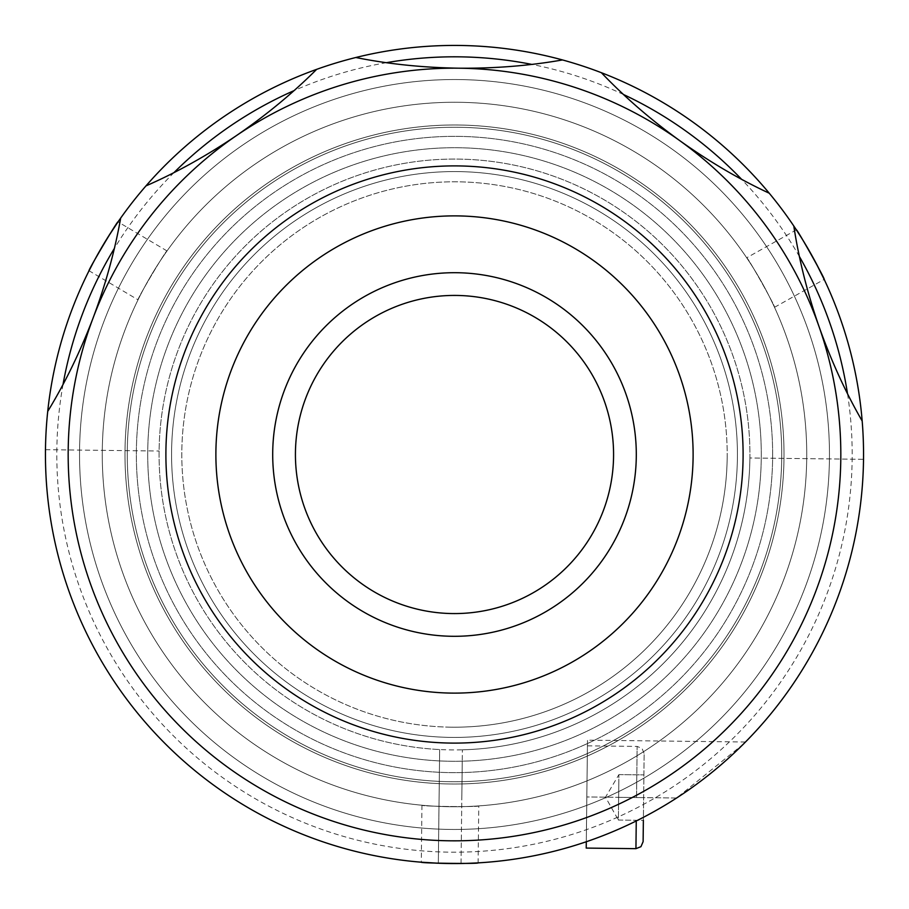 <?xml version="1.0" encoding="UTF-8"?>
<svg xmlns="http://www.w3.org/2000/svg" width="909" height="909" viewBox="0 0 909 909"><rect width="100%" height="100%" fill="white"/><g stroke="black" fill="none" stroke-linecap="round" stroke-linejoin="round"><path stroke-width="0.68" stroke-dasharray="4.54 3.41" d="M171.574 454.5A282.926 282.926 0 0 1 454.5 171.574A282.926 282.926 0 0 1 737.426 454.5A282.926 282.926 0 0 1 454.5 737.426A282.926 282.926 0 0 1 171.574 454.5A282.926 282.926 0 0 1 454.5 171.574A282.926 282.926 0 0 1 737.426 454.5A282.926 282.926 0 0 1 454.5 737.426A282.926 282.926 0 0 1 171.574 454.5M784.012 454.5A329.512 329.512 0 0 1 454.5 784.012A329.512 329.512 0 0 1 124.987 454.5A329.512 329.512 0 0 1 454.5 124.987A329.512 329.512 0 0 1 784.012 454.5A329.512 329.512 0 0 1 454.5 784.012A329.512 329.512 0 0 1 124.987 454.5A329.512 329.512 0 0 1 454.5 124.987A329.512 329.512 0 0 1 784.012 454.5A329.512 329.512 0 0 1 454.5 784.012A329.512 329.512 0 0 1 124.987 454.5A329.512 329.512 0 0 1 454.5 124.987A329.512 329.512 0 0 1 784.012 454.5A329.512 329.512 0 0 1 454.5 784.012A329.512 329.512 0 0 1 124.987 454.5A329.512 329.512 0 0 1 454.5 124.987A329.512 329.512 0 0 1 784.012 454.5M781.74 454.5A327.24 327.24 0 0 1 454.5 781.74A327.24 327.24 0 0 1 127.26 454.5A327.24 327.24 0 0 1 454.5 127.26A327.24 327.24 0 0 1 781.74 454.5A327.24 327.24 0 0 1 454.5 781.74A327.24 327.24 0 0 1 127.26 454.5A327.24 327.24 0 0 1 454.5 127.26A327.24 327.24 0 0 1 781.74 454.5M147.713 454.5A306.788 306.788 0 0 1 454.5 147.713A306.788 306.788 0 0 1 761.288 454.5A306.788 306.788 0 0 1 454.5 761.288A306.788 306.788 0 0 1 147.713 454.5A306.788 306.788 0 0 1 454.5 147.713A306.788 306.788 0 0 1 761.288 454.5A306.788 306.788 0 0 1 454.5 761.288A306.788 306.788 0 0 1 147.713 454.5M295.425 454.5A159.075 159.075 0 0 1 454.5 295.425A159.075 159.075 0 0 1 613.575 454.5A159.075 159.075 0 0 1 454.5 613.575A159.075 159.075 0 0 1 295.425 454.5M863.55 454.5A409.05 409.05 0 0 1 454.5 863.55A409.05 409.05 0 0 1 45.45 454.5A409.05 409.05 0 0 1 454.5 45.45A409.05 409.05 0 0 1 863.55 454.5A409.05 409.05 0 0 1 454.5 863.55A409.05 409.05 0 0 1 45.45 454.5A409.05 409.05 0 0 1 454.5 45.45A409.05 409.05 0 0 1 863.55 454.5A409.05 409.05 0 0 1 454.5 863.55A409.05 409.05 0 0 1 45.45 454.5A409.05 409.05 0 0 1 454.5 45.45A409.05 409.05 0 0 1 863.55 454.5A409.05 409.05 0 0 1 454.5 863.55A409.05 409.05 0 0 1 45.45 454.5A409.05 409.05 0 0 1 454.5 45.45A409.05 409.05 0 0 1 863.55 454.5A409.05 409.05 0 0 1 454.5 863.55A409.05 409.05 0 0 1 45.45 454.5A409.05 409.05 0 0 1 454.5 45.45A409.05 409.05 0 0 1 863.55 454.5A409.05 409.05 0 0 1 454.5 863.55A409.05 409.05 0 0 1 45.45 454.5A409.05 409.05 0 0 1 454.5 45.45A409.05 409.05 0 0 1 863.55 454.5M829.462 454.5A374.962 374.962 0 0 1 454.5 829.462A374.962 374.962 0 0 1 79.537 454.5A374.962 374.962 0 0 1 454.5 79.537A374.962 374.962 0 0 1 829.462 454.5A374.962 374.962 0 0 1 454.5 829.462A374.962 374.962 0 0 1 79.537 454.5A374.962 374.962 0 0 1 454.5 79.537A374.962 374.962 0 0 1 829.462 454.5A374.962 374.962 0 0 1 454.5 829.462A374.962 374.962 0 0 1 79.537 454.5A374.962 374.962 0 0 1 454.5 79.537A374.962 374.962 0 0 1 829.462 454.5A374.962 374.962 0 0 1 454.5 829.462A374.962 374.962 0 0 1 79.537 454.5A374.962 374.962 0 0 1 454.5 79.537A374.962 374.962 0 0 1 829.462 454.5M783.956 448.08A329.512 329.512 0 0 1 460.92 783.956A329.512 329.512 0 0 1 125.044 460.92A329.512 329.512 0 0 1 448.08 125.044A329.512 329.512 0 0 1 783.956 448.08A329.512 329.512 0 0 1 460.92 783.956A329.512 329.512 0 0 1 125.044 460.92A329.512 329.512 0 0 1 448.08 125.044A329.512 329.512 0 0 1 783.956 448.08M781.683 448.126A327.24 327.24 0 0 1 460.874 781.683A327.24 327.24 0 0 1 127.317 460.874A327.24 327.24 0 0 1 448.126 127.317A327.24 327.24 0 0 1 781.683 448.126A327.24 327.24 0 0 1 460.874 781.683A327.24 327.24 0 0 1 127.317 460.874A327.24 327.24 0 0 1 448.126 127.317A327.24 327.24 0 0 1 781.683 448.126M478.77 805.897C480.509 807.169 420.208 806.453 421.958 805.226C420.163 806.453 480.475 807.169 478.77 805.897L478.1 862.868M470.578 863.232L438.945 863.255M421.958 805.226L421.287 862.198M47.722 411.402A409.05 409.05 0 0 0 438.32 863.232L439.661 749.55L438.32 863.232A409.05 409.05 0 0 1 45.473 449.682A409.05 409.05 0 0 0 449.682 863.527A409.05 409.05 0 0 0 862.175 420.992A409.05 409.05 0 0 1 449.682 863.527A409.05 409.05 0 0 1 45.473 449.682A409.05 409.05 0 0 1 459.318 45.473A409.05 409.05 0 0 1 863.527 459.318A409.05 409.05 0 0 1 449.682 863.527A409.05 409.05 0 0 1 47.722 411.402A568.125 568.125 0 0 0 93.048 318.139M63.028 384.45A397.688 397.688 0 0 0 449.819 852.165A397.688 397.688 0 0 0 847.506 393.688M746.687 257.781C746.914 255.645 776.445 308.219 774.513 307.31C776.468 308.265 746.937 255.668 746.687 257.781L796.364 229.875M800.431 236.215L816.271 263.599M774.513 307.31L824.179 279.415M138.043 299.822C136.077 300.686 166.836 248.827 167.029 250.952C166.87 248.782 136.089 300.663 138.043 299.822L89.048 270.757M92.491 264.053L108.285 236.647M167.029 250.952L118.022 221.887M806.715 458.647A352.238 352.238 0 0 1 450.353 806.715A352.238 352.238 0 0 1 102.285 450.353A352.238 352.238 0 0 1 458.647 102.285A352.238 352.238 0 0 1 806.715 458.647M799.409 256.531A397.688 397.688 0 0 0 741.551 179.266M623.483 94.502A397.688 397.688 0 0 0 531.765 64.391M386.439 62.676A397.688 397.688 0 0 0 294.039 90.627M174.005 172.574A397.688 397.688 0 0 0 114.341 248.464M749.902 457.977A295.425 295.425 0 0 1 451.023 749.902A295.425 295.425 0 0 1 159.098 451.023A295.425 295.425 0 0 1 457.977 159.098A295.425 295.425 0 0 1 749.902 457.977L863.527 459.318A409.05 409.05 0 0 1 461.045 863.493L462.386 749.823L461.045 863.493A409.05 409.05 0 0 0 863.527 459.318L749.902 457.977A295.425 295.425 0 0 1 462.386 749.823A295.425 295.425 0 0 0 710.19 306.515A295.425 295.425 0 0 0 202.366 300.538A295.425 295.425 0 0 0 439.661 749.55A295.425 295.425 0 0 1 159.098 451.023A295.425 295.425 0 0 1 457.977 159.098A295.425 295.425 0 0 1 749.902 457.977M93.07 318.07A568.125 568.125 0 0 0 120.658 218.115A409.05 409.05 0 0 1 146.008 185.879A568.125 568.125 0 0 0 236.624 135.475M236.681 135.43A568.125 568.125 0 0 0 316.616 69.391A409.05 409.05 0 0 1 355.873 57.517A568.125 568.125 0 0 0 459.022 68.198M562.444 59.949A409.05 409.05 0 0 1 601.417 72.743A409.05 409.05 0 0 0 562.444 59.949A568.125 568.125 0 0 1 459.079 68.198M679.83 140.69A568.125 568.125 0 0 0 769.23 193.219A409.05 409.05 0 0 1 793.807 226.046A568.125 568.125 0 0 0 819.043 326.626M215.899 451.693A238.612 238.612 0 0 1 457.307 215.899A238.612 238.612 0 0 1 693.101 457.307A238.612 238.612 0 0 1 451.693 693.101A238.612 238.612 0 0 1 215.899 451.693M743.085 457.897A288.608 288.608 0 0 1 451.103 743.085A288.608 288.608 0 0 1 165.915 451.103A288.608 288.608 0 0 1 457.897 165.915A288.608 288.608 0 0 1 743.085 457.897M461.852 795.489L462.249 761.401L461.852 795.489M45.473 449.682L159.098 451.023L45.473 449.682M451.284 727.177A272.7 272.7 0 0 1 181.823 451.284A272.7 272.7 0 0 1 457.716 181.823A272.7 272.7 0 0 1 727.177 457.716A272.7 272.7 0 0 1 451.284 727.177M439.127 795.216C438.774 825.133 438.774 825.133 439.127 795.216C439.479 765.298 439.479 765.298 439.127 795.216M316.616 69.391A409.05 409.05 0 0 1 355.873 57.517M120.658 218.115A409.05 409.05 0 0 1 146.008 185.879M743.551 743.937L676.58 798.011C707.213 779.456 743.835 744.312 745.46 742.005C744.119 744.005 707.656 779.149 676.58 798.011A409.05 409.05 0 0 1 586.294 841.734L587.498 740.153L586.294 841.734A409.05 409.05 0 0 0 676.58 798.011L586.828 796.954L586.43 831.042L587.225 762.867L586.225 848.086M862.175 420.992A568.125 568.125 0 0 1 819.066 326.683M679.773 140.656A568.125 568.125 0 0 1 601.417 72.743M769.23 193.219A409.05 409.05 0 0 1 793.807 226.046M727.177 457.716A272.7 272.7 0 0 1 451.284 727.177A272.7 272.7 0 0 1 181.823 451.284A272.7 272.7 0 0 1 457.716 181.823A272.7 272.7 0 0 1 727.177 457.716M618.904 774.604L643.902 774.9L618.904 774.604L618.768 785.967L618.904 774.604L605.519 797.182L618.37 820.054L618.768 785.967L618.506 808.692L618.643 797.329L643.64 797.625L643.367 820.35L618.37 820.054L618.768 785.967L618.904 774.604L618.643 797.329L643.64 797.625L644.151 753.595L643.117 841.654M586.294 841.734L586.828 796.954C586.396 833.439 586.396 833.439 586.828 796.954C587.259 760.469 587.259 760.469 586.828 796.954L676.58 798.011M618.37 820.054L643.367 820.35M806.737 454.5A352.238 352.238 0 0 1 454.5 806.737A352.238 352.238 0 0 1 102.263 454.5A352.238 352.238 0 0 1 454.5 102.263A352.238 352.238 0 0 1 806.737 454.5A352.238 352.238 0 0 1 454.5 806.737A352.238 352.238 0 0 1 102.263 454.5A352.238 352.238 0 0 1 454.5 102.263A352.238 352.238 0 0 1 806.737 454.5A352.238 352.238 0 0 1 454.5 806.737A352.238 352.238 0 0 1 102.263 454.5A352.238 352.238 0 0 1 454.5 102.263A352.238 352.238 0 0 1 806.737 454.5M772.65 454.5A318.15 318.15 0 0 1 454.5 772.65A318.15 318.15 0 0 1 136.35 454.5A318.15 318.15 0 0 1 454.5 136.35A318.15 318.15 0 0 1 772.65 454.5A318.15 318.15 0 0 1 454.5 772.65A318.15 318.15 0 0 1 136.35 454.5A318.15 318.15 0 0 1 454.5 136.35A318.15 318.15 0 0 1 772.65 454.5M636.255 820.952L635.936 848.665M636.539 797.545L637.141 746.414L636.539 797.545M745.46 742.005L587.498 740.153M587.43 745.834L637.141 746.414L642.095 748.516L644.151 753.595"/><path stroke-width="1.36" d="M295.425 454.5A159.075 159.075 0 0 1 454.5 295.425A159.075 159.075 0 0 1 613.575 454.5A159.075 159.075 0 0 1 454.5 613.575A159.075 159.075 0 0 1 295.425 454.5M454.5 636.3A181.8 181.8 0 0 1 272.7 454.5A181.8 181.8 0 0 1 454.5 272.7A181.8 181.8 0 0 1 636.3 454.5A181.8 181.8 0 0 1 454.5 636.3M438.945 863.255L421.287 862.198C419.492 863.255 479.804 863.97 478.1 862.868L470.578 863.232M816.271 263.599L824.179 279.415C825.986 280.438 796.454 227.852 796.364 229.875L800.431 236.215M108.285 236.647L118.022 221.887C118.011 219.808 87.241 271.689 89.048 270.757L92.491 264.053M847.506 393.688A397.688 397.688 0 0 0 799.409 256.531M741.551 179.266A397.688 397.688 0 0 0 623.483 94.502M531.765 64.391A397.688 397.688 0 0 0 386.439 62.676M294.039 90.627A397.688 397.688 0 0 0 174.005 172.574M114.341 248.464A397.688 397.688 0 0 0 63.028 384.45M47.722 411.402A409.05 409.05 0 0 1 862.175 420.992A409.05 409.05 0 0 1 449.682 863.527A409.05 409.05 0 0 1 47.722 411.402C65.005 383.064 80.117 351.965 93.059 318.105C105.614 284.472 114.818 251.145 120.658 218.115M215.899 451.693A238.612 238.612 0 0 1 457.307 215.899A238.612 238.612 0 0 1 693.101 457.307A238.612 238.612 0 0 1 451.693 693.101A238.612 238.612 0 0 1 215.899 451.693M743.085 457.897A288.608 288.608 0 0 1 451.103 743.085A288.608 288.608 0 0 1 165.915 451.103A288.608 288.608 0 0 1 457.897 165.915A288.608 288.608 0 0 1 743.085 457.897M146.008 185.879C176.414 172.574 206.638 155.769 236.658 135.452A386.325 386.325 0 0 0 449.955 840.802A386.325 386.325 0 0 0 819.054 326.649C807.294 292.732 798.875 259.201 793.807 226.046M862.175 420.992C845.575 392.256 831.201 360.805 819.054 326.649A568.125 568.125 0 0 1 819.043 326.626M819.054 326.649A386.325 386.325 0 0 0 459.045 68.198C494.951 68.505 529.413 65.755 562.444 59.949M769.23 193.219C739.142 179.209 709.338 161.688 679.796 140.668C650.708 119.636 624.574 96.99 601.417 72.743M236.624 135.475A568.125 568.125 0 0 0 236.681 135.43C266.235 115.102 292.891 93.082 316.616 69.391M745.46 742.005L743.551 743.937M355.873 57.517C388.416 64.062 422.81 67.618 459.045 68.198A568.125 568.125 0 0 0 459.079 68.198M459.045 68.198A386.325 386.325 0 0 0 236.658 135.452M643.367 820.35L643.117 841.654L640.936 846.688L635.936 848.665L636.255 820.952M635.936 848.665L586.225 848.086L586.294 841.734"/></g></svg>
